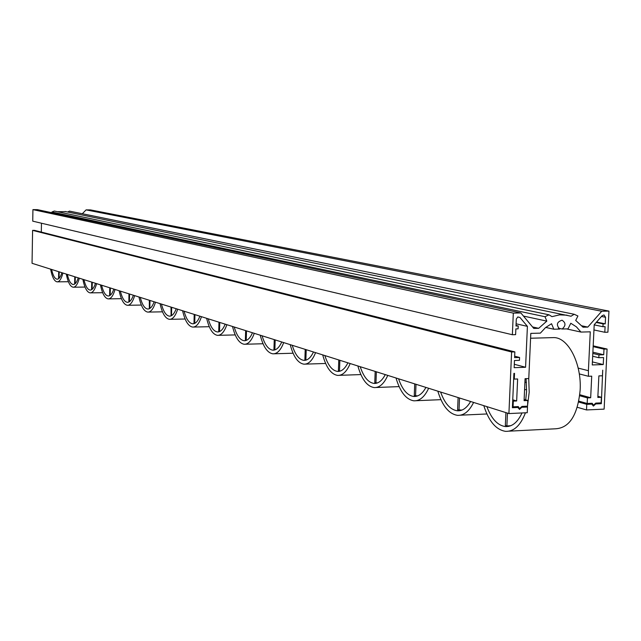 <?xml version="1.0" encoding="UTF-8"?>
<svg xmlns="http://www.w3.org/2000/svg" width="641" height="641" viewBox="0 0 641 641"><rect width="100%" height="100%" fill="white"/><g stroke="black" fill="none" stroke-linecap="round" stroke-linejoin="round"><path stroke-width="0.96" d="M41.465 223.22L41.312 232.082M544.994 316.718L51.921 212.003L54.277 211.041L548.976 314.803L544.994 316.718L546.813 321.117L538.688 328.32L533.793 328.44L520.853 312.952L37.418 209.647L32.931 209.623L32.739 221.153L512.367 334.73L515.612 334.642L515.861 328.889L518.104 328.833L518.232 325.957L516.013 325.452M51.921 212.003L52.33 212.836M65.847 211.634L57.434 211.698M581.932 325.836L587.813 327.094L583.046 327.206L575.714 320.444L577.918 315.989L574.16 314.266L69.436 211.105L67.738 212.027M593.334 406.057L592.156 404.11L586.779 404.351L586.507 409.944L604.126 409.126L607.083 349.041L603.99 349.137L603.718 354.745L598.95 354.906L598.814 357.71L603.582 357.55L603.237 364.561L592.26 364.945L594.207 324.723L602.171 315.668L603.974 314.955L605.553 317.279L605.232 323.841L603.085 323.897L602.949 326.71L605.096 326.654L604.816 332.278L607.908 332.198L608.95 311.101L90.477 209.903L86.094 209.879L82.312 213.741M514.306 364.28L525.58 367.269L514.162 367.67L514.475 360.498L519.45 360.338L519.579 357.47L514.603 357.63L514.851 351.893L34.526 230.367L32.595 230.367L32.05 263.299L508.914 413.565L527.247 412.708L527.503 407.027L525.059 406.282M605.232 323.841L596.563 322.046M603.085 323.897L596.202 322.463M602.949 326.71L594.207 324.875M604.816 332.278L593.959 329.947M608.95 311.101L601.747 311.254L86.094 209.879M587.813 327.094L601.747 311.254M65.15 211.49L571.019 316.229L574.16 314.266M567.029 315.172L559.505 314.867L551.973 316.646L548.976 314.803M546.813 321.117L523.457 316.069M538.688 328.32L532.543 326.942M520.853 312.952L513.313 313.112L32.931 209.623M513.313 313.112L512.367 334.73M518.232 325.957L515.989 326.013L516.317 318.994L517.848 316.942L519.979 317.487L527.407 326.357L516.085 323.809M527.407 326.357L525.58 367.269M519.579 357.47L514.659 356.204M514.851 351.893L511.606 351.989L32.595 230.367M511.606 351.989L508.914 413.565M512.744 399.792L516.662 400.97L517.632 378.975L514.274 379.103L514.531 373.374L513.906 373.399L512.399 407.708L518.232 407.444L519.49 409.439L521.806 407.235M521.942 407.275L527.503 407.027M518.232 407.444L515.805 406.698M512.696 400.929L513.305 401.114L513.056 406.827L512.447 406.634M514.274 379.103L513.665 378.935M524.146 399.399L527.799 400.489L527.543 406.17L521.982 406.418L519.53 408.581L518.265 406.586L513.056 406.827M516.662 400.97L513.305 401.114M527.799 400.489L524.09 400.649L525.067 378.695L528.777 378.559L530.804 333.384L540.363 333.136L545.491 327.631L551.54 323.721L553.816 329.218L559.713 329.073C556.011 324.891 556.789 321.934 562.037 320.212C565.899 322.744 565.931 325.676 562.149 329.009L568.022 328.857L570.794 323.256L576.419 326.862L580.962 332.07L590.273 331.822L588.398 370.69L578.174 368.102M597.885 396.322L601.394 397.284L601.122 402.869L595.769 403.109L593.438 405.24L592.196 403.269L587.18 403.493L578.823 401.13M593.398 406.074L595.729 403.942L601.314 403.694L602.724 370.169L602.444 375.77L598.878 375.898L597.829 397.444L601.394 397.284M579.672 395.729L587.444 397.893L587.18 403.493M588.398 370.69L588.486 376.299L579.288 373.919M587.444 397.893L590.673 397.757L579.784 394.736M590.673 397.757L591.715 376.171L588.486 376.299M603.237 364.561L592.412 361.917M603.718 354.745L592.877 352.197M603.99 349.137L593.149 346.637M607.083 349.041L593.189 345.852M586.507 409.944L577.285 407.275M586.779 404.351L578.631 402.035M592.156 404.11L589.6 403.381M601.314 403.694L598.742 402.973M580.962 332.07L566.516 328.897M562.149 329.009L558.375 328.176M553.816 329.218L545.739 327.423M598.95 354.906L592.821 353.455M598.814 357.71L592.685 356.244M551.492 337.663L554.12 337.591C568.471 337.767 581.764 363.912 580.137 390.193C577.677 415.064 569.496 427.924 555.595 428.789L508.962 431.169M527.591 405.112L529.202 392.3L528.729 378.559M483.795 405.649C488.779 421.249 496.022 429.815 505.533 431.345C513.946 431.649 520.58 425.464 525.436 412.796M527.174 406.923L527.351 406.178M526.085 378.655L526.573 391.547L525.724 399.872M521.998 412.948C517.696 422.267 512.199 426.81 505.517 426.585C497.688 425.552 491.471 418.893 486.864 406.61M505.901 412.612L505.34 425.456L506.887 425.969L510.821 425.704M526.437 382.292L524.907 382.332M524.578 389.688L526.638 389.592M506.887 425.969L507.456 413.1M437.819 391.162C442.33 405.889 448.876 413.942 457.458 415.336C463.844 415.656 469.22 411.354 473.595 402.436M470.614 401.49C466.88 407.924 462.49 411.025 457.45 410.801C450.391 409.871 444.774 403.614 440.607 392.036M458.107 397.556L457.602 409.799L461.905 410.088M459.012 410.264L459.517 397.997M396.018 377.99C400.12 391.931 406.065 399.535 413.846 400.809C419.703 401.082 424.638 396.899 428.645 388.27M425.928 387.412C422.507 393.646 418.477 396.667 413.846 396.483C407.444 395.633 402.356 389.736 398.558 378.791M414.719 383.879L414.27 395.593L417.628 395.89M415.552 396.01L416.001 384.288M322.703 354.882C326.149 367.485 331.109 374.328 337.599 375.402C342.59 375.594 346.781 371.644 350.178 363.543M347.895 362.822C344.986 368.703 341.557 371.572 337.607 371.427C332.278 370.714 328.024 365.426 324.851 355.563M338.785 359.954L338.416 370.714L340.387 371.027M339.498 371.067L339.866 360.29M357.87 365.971C361.628 379.208 367.045 386.411 374.136 387.573C379.536 387.805 384.079 383.743 387.765 375.386M385.273 374.6C382.124 380.65 378.414 383.598 374.136 383.438C368.311 382.661 363.671 377.084 360.21 366.7M375.185 371.419L374.785 382.637L377.373 382.949M375.955 383.022L376.363 371.796M290.229 344.65C293.402 356.676 297.961 363.183 303.922 364.176C308.545 364.336 312.423 360.498 315.564 352.638M313.465 351.973C310.773 357.686 307.592 360.482 303.922 360.362C299.035 359.705 295.132 354.673 292.216 345.275M305.212 349.377L304.884 359.713L306.334 360.018M305.877 360.042L306.214 349.69M260.246 335.203C263.179 346.693 267.385 352.903 272.874 353.824C277.168 353.96 280.774 350.218 283.683 342.59M281.744 341.982C279.244 347.534 276.287 350.258 272.874 350.162C268.379 349.545 264.781 344.754 262.081 335.78M274.252 339.618L273.947 349.569L274.973 349.866M274.869 349.874L275.173 339.906M206.642 318.313C209.166 328.865 212.78 334.546 217.483 335.355C221.225 335.451 224.358 331.902 226.882 324.691M225.207 324.162C223.036 329.426 220.464 332.022 217.491 331.95C213.637 331.421 210.552 327.038 208.229 318.817M218.974 322.199L218.725 331.461L219.31 331.661M219.526 331.573L219.775 322.455M232.523 326.469C235.239 337.47 239.133 343.4 244.205 344.265C248.211 344.385 251.568 340.732 254.277 333.32M252.474 332.759C250.15 338.16 247.394 340.82 244.213 340.732C240.055 340.163 236.721 335.588 234.229 327.006M245.647 330.604L245.375 340.203L246.136 340.459M246.232 340.419L246.505 330.876M182.589 310.733C184.945 320.877 188.31 326.325 192.685 327.078C196.186 327.166 199.119 323.697 201.474 316.686M199.912 316.189C197.885 321.317 195.473 323.849 192.693 323.793C189.111 323.296 186.235 319.098 184.071 311.205M194.207 314.394L193.983 323.344L194.407 323.505M194.728 323.36L194.952 314.627M160.034 303.626C162.229 313.385 165.37 318.617 169.44 319.33C172.733 319.394 175.482 316.013 177.685 309.186M176.227 308.73C174.328 313.729 172.068 316.197 169.448 316.149C166.115 315.684 163.439 311.654 161.42 304.066M171.003 307.079L171.091 315.853M171.492 315.66L171.692 307.303M119.122 290.734C121.061 299.804 123.809 304.659 127.375 305.3C130.283 305.34 132.711 302.111 134.658 295.629M133.376 295.229C131.693 299.98 129.698 302.344 127.383 302.312C124.466 301.903 122.119 298.169 120.348 291.118M128.961 293.834L128.873 301.999M129.402 301.695L129.57 294.027M138.969 296.991C141.028 306.39 143.961 311.43 147.767 312.103C150.859 312.151 153.439 308.85 155.515 302.199M154.144 301.775C152.358 306.646 150.234 309.066 147.775 309.026C144.658 308.585 142.158 304.707 140.267 297.4M149.345 300.26L149.337 308.722M149.81 308.465L149.994 300.461M66.311 274.092C67.93 282.296 70.222 286.671 73.178 287.216C75.638 287.224 77.681 284.219 79.316 278.194M78.242 277.857C76.832 282.288 75.149 284.5 73.186 284.492C70.766 284.131 68.819 280.774 67.337 274.42M75.157 283.683L75.285 276.92M74.773 276.76L74.636 284.075M50.623 269.148C52.153 277.096 54.317 281.335 57.105 281.856C59.437 281.856 61.368 278.915 62.914 273.026M61.905 272.705C60.566 277.04 58.972 279.204 57.113 279.196C54.83 278.859 52.987 275.614 51.592 269.452M59.06 278.33L59.18 271.848M58.692 271.696L58.571 278.739M100.437 284.844C102.256 293.61 104.836 298.289 108.177 298.89C110.925 298.922 113.217 295.773 115.043 289.452M113.842 289.075C112.255 293.714 110.372 296.022 108.185 295.998C105.453 295.605 103.249 292.016 101.582 285.213M109.611 295.677L109.771 287.785M110.196 295.325L110.348 287.969M82.849 279.308C84.564 287.777 86.992 292.304 90.141 292.873C92.737 292.897 94.892 289.82 96.623 283.642M95.493 283.29C93.995 287.825 92.216 290.085 90.149 290.069C87.577 289.692 85.509 286.223 83.939 279.652M92.136 289.323L92.28 282.272M91.735 282.104L91.583 289.708M605.553 317.279L601.474 316.462M519.979 317.487L517.72 316.991M518.321 408.213L519.466 408.565M592.252 404.904L593.374 405.224M554.12 337.591L530.588 338.232M508.69 426.361L505.517 426.585M486.896 413.966L460.286 415.2M460.07 410.633L457.45 410.801M440.912 399.663L416.209 400.705M416.025 396.346L413.846 396.483M360.867 374.576L339.289 375.338M339.161 371.347L337.607 371.427M399.087 386.611L376.131 387.501M375.979 383.334L374.136 383.438M325.62 363.471L305.356 364.128M305.252 360.298L303.922 360.362M293.081 353.223L274.108 353.784M274.019 350.106L272.874 350.162M235.215 334.914L218.413 335.331M218.349 331.91L217.491 331.95M263.034 343.752L245.271 344.233M245.199 340.692L244.213 340.732M209.27 326.702L193.494 327.062M193.438 323.761L192.693 323.793M185.121 319.01L170.153 319.314M170.113 316.125L169.448 316.149M141.349 305.052L127.928 305.284M127.896 302.296L127.383 302.312M162.494 311.822L148.4 312.087M148.359 309.002L147.775 309.026M85.021 287.064L73.579 287.208M68.403 281.72L57.458 281.848M121.421 298.682L108.674 298.882M108.641 295.99L108.185 295.998M102.664 292.697L90.581 292.865M90.557 290.053L90.149 290.069"/></g></svg>
